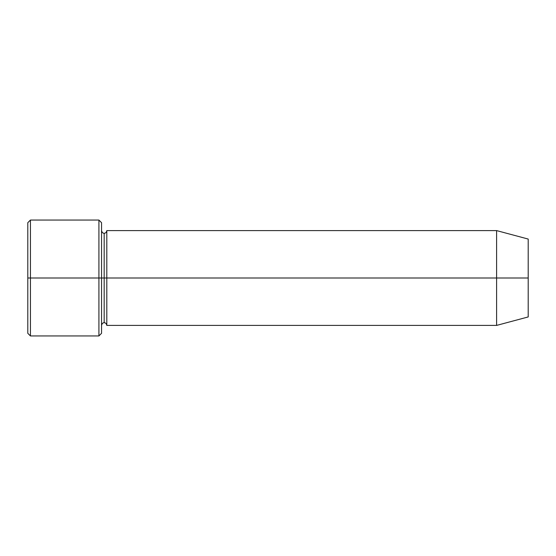<?xml version="1.0" encoding="UTF-8"?>
<svg xmlns="http://www.w3.org/2000/svg" width="556" height="556" viewBox="0 0 556 556"><rect width="100%" height="100%" fill="white"/><g stroke="black" fill="none" stroke-linecap="round" stroke-linejoin="round"><path stroke-width="0.42" stroke-dasharray="2.78 2.08" d="M27.8 278L27.8 222.692L27.8 333.308L27.8 278L30.434 278L30.434 220.058L30.434 278L27.8 278M101.546 278L101.546 333.308L101.546 222.692L101.546 278L98.912 278L98.912 220.058L98.912 278L98.912 220.058L98.912 278L30.434 278L30.434 220.058L30.434 278L98.912 278L98.912 335.942L98.912 278L101.546 278L101.546 230.594L101.546 278L101.546 230.594L101.546 278L104.174 278L104.174 233.228L104.174 278L101.546 278L101.546 333.308L101.546 230.594M496.598 278L496.598 230.594L496.598 278L106.808 278L106.808 230.594L106.808 325.406L106.808 230.594L106.808 278L104.174 278L104.174 322.772L104.174 278L104.174 322.772L104.174 278L496.598 278L496.598 230.594L496.598 278L528.2 278L528.2 239.059L528.2 278L496.598 278L496.598 325.406L496.598 278M30.434 278L30.434 335.942L30.434 278M104.174 278L104.174 233.228L104.174 278M528.2 278L528.2 316.941L528.2 278M106.808 278L106.808 325.406L106.808 278M98.912 278L98.912 335.942L98.912 278"/><path stroke-width="0.83" d="M27.8 278L27.8 222.692L27.8 278L30.434 278L30.434 220.058L30.434 278L30.434 220.058L30.434 278L98.912 278L98.912 220.058L98.912 278L101.546 278L101.546 222.692L101.546 278L104.174 278L104.174 233.228L104.174 322.772L104.174 278L101.546 278L101.546 222.692L101.546 333.308L101.546 278L98.912 278L98.912 220.058L98.912 335.942L98.912 278L30.434 278L30.434 335.942L30.434 278L27.8 278L27.8 333.308L27.8 278M496.598 278L496.598 230.594L496.598 278L496.598 230.594L496.598 278L528.2 278L528.2 239.059L528.2 316.941L528.2 278L496.598 278L496.598 325.406L496.598 278L496.598 325.406L496.598 278L106.808 278L106.808 230.594L106.808 278L496.598 278M104.174 278L104.174 322.772L104.174 233.228L104.174 278L106.808 278L106.808 325.406L106.808 278L104.174 278M106.808 278L106.808 230.594L106.808 278M98.912 278L98.912 335.942L98.912 278M30.434 278L30.434 335.942L30.434 278M27.8 222.692L30.434 220.058L98.912 220.058L101.546 222.692M528.2 239.059L496.598 230.594L106.808 230.594C106.335 232.491 105.459 233.367 104.174 233.228C102.895 233.367 102.019 232.491 101.546 230.594M528.2 316.941L496.598 325.406L106.808 325.406C106.335 323.509 105.459 322.633 104.174 322.772C102.895 322.633 102.019 323.509 101.546 325.406M101.546 333.308L98.912 335.942L30.434 335.942L27.8 333.308"/></g></svg>
